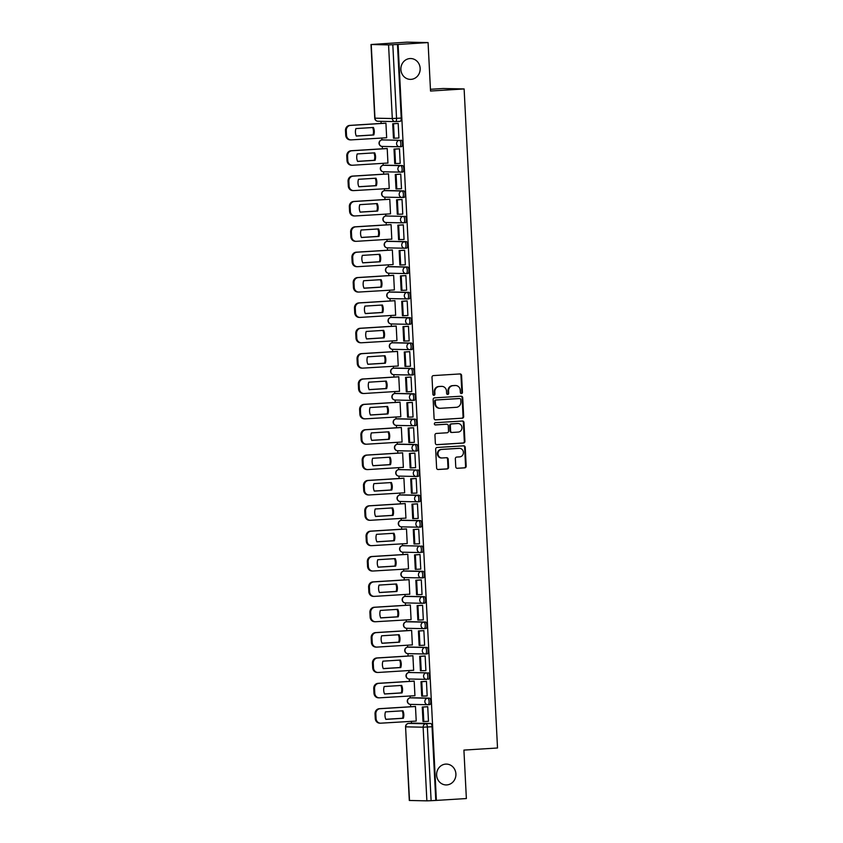 <?xml version="1.0" encoding="UTF-8"?>
<svg xmlns="http://www.w3.org/2000/svg" width="843" height="843" viewBox="0 0 843 843"><rect width="100%" height="100%" fill="white"/><g stroke="black" fill="none" stroke-linecap="round" stroke-linejoin="round"><path stroke-width="1.26" d="M461.469 393.576A1.117 1.033 91.2 0 0 462.449 392.395L461.585 375.441A1.602 1.486 91.2 0 0 460.025 373.934L433.407 375.599A1.602 1.486 91.2 0 0 432.006 377.285L432.87 394.239A1.117 1.033 91.2 0 0 433.966 395.293A1.117 1.033 91.2 0 0 434.935 394.113L434.83 391.921A5.111 4.742 91.2 0 1 439.298 386.515L441.521 386.379A5.111 4.742 91.2 0 1 446.516 391.194L446.621 393.386A1.117 1.033 91.2 0 0 447.717 394.44A1.117 1.033 91.2 0 0 448.697 393.26L448.581 391.057A5.111 4.742 91.2 0 1 453.06 385.662L455.273 385.525A5.111 4.742 91.2 0 1 460.267 390.33L460.373 392.522A1.117 1.033 91.2 0 0 461.469 393.576M461.079 393.523A1.117 1.033 91.2 0 0 461.838 392.385L460.973 375.43A1.602 1.486 91.2 0 0 459.793 373.955M433.576 395.241A1.117 1.033 91.2 0 0 434.324 394.102L434.219 391.911L434.83 391.921M447.327 394.387A1.117 1.033 91.2 0 0 448.086 393.238L447.97 391.047L448.581 391.057M445.736 764.106A10.422 9.652 91.2 0 0 436.611 774.717A10.422 9.652 91.2 0 0 446.052 784.938A10.422 9.652 91.2 0 0 446.79 784.917A10.422 9.652 91.2 0 0 455.915 774.317A10.422 9.652 91.2 0 0 446.474 764.095A10.422 9.652 91.2 0 0 445.736 764.106M409.993 58.546A10.422 9.652 91.2 0 0 400.868 69.158A10.422 9.652 91.2 0 0 410.309 79.379A10.422 9.652 91.2 0 0 411.047 79.358A10.422 9.652 91.2 0 0 420.172 68.757A10.422 9.652 91.2 0 0 410.731 58.536A10.422 9.652 91.2 0 0 409.993 58.546M428.118 704.716L429.698 704.611A3.256 1.222 -93.6 0 0 429.74 704.611A3.256 1.222 -93.6 0 0 430.762 701.344A3.256 1.222 -93.6 0 0 429.372 698.109L412.037 697.762A3.256 1.222 -93.6 0 0 411.995 697.762A3.256 1.222 -93.6 0 0 411.964 697.762M410.752 672.398A3.256 1.222 -93.6 0 0 410.72 672.398A3.256 1.222 -93.6 0 0 410.678 672.398L409.055 672.503A3.256 1.222 86.4 0 1 409.097 672.503L426.432 672.851A3.256 1.222 86.4 0 1 427.822 676.086A3.256 1.222 86.4 0 1 426.8 679.353A3.256 1.222 86.4 0 1 426.758 679.363A3.256 3.014 -88.8 0 1 423.586 676.297A3.256 3.014 -88.8 0 1 426.432 672.851L409.097 672.503A3.256 3.014 91.2 0 0 406.252 675.938A3.256 3.014 -88.8 0 0 409.424 679.005M425.546 653.989L427.138 653.894A3.256 1.222 -93.6 0 0 427.169 653.894A3.256 1.222 -93.6 0 0 428.191 650.617A3.256 1.222 -93.6 0 0 426.8 647.392L409.466 647.034A3.256 1.222 -93.6 0 0 409.435 647.034A3.256 1.222 -93.6 0 0 409.392 647.045M424.271 628.636L425.852 628.53A3.256 1.222 -93.6 0 0 425.884 628.53A3.256 1.222 -93.6 0 0 426.906 625.253A3.256 1.222 -93.6 0 0 425.515 622.029L408.181 621.67A3.256 1.222 -93.6 0 0 408.149 621.67A3.256 1.222 -93.6 0 0 408.107 621.681M422.986 603.272L424.566 603.177A3.256 1.222 -93.6 0 0 424.598 603.166A3.256 1.222 -93.6 0 0 425.62 599.9A3.256 1.222 -93.6 0 0 424.229 596.665L406.895 596.317A3.256 1.222 -93.6 0 0 406.863 596.317A3.256 1.222 -93.6 0 0 406.821 596.317M421.7 577.908L423.281 577.813A3.256 1.222 -93.6 0 0 423.312 577.813A3.256 1.222 -93.6 0 0 424.335 574.536A3.256 1.222 -93.6 0 0 422.954 571.312L405.609 570.953A3.256 1.222 -93.6 0 0 405.578 570.953A3.256 1.222 -93.6 0 0 405.536 570.953M404.334 545.59A3.256 1.222 -93.6 0 0 404.292 545.59A3.256 1.222 -93.6 0 0 404.25 545.6L402.638 545.695A3.256 1.222 86.4 0 1 402.669 545.695L420.004 546.053A3.256 1.222 86.4 0 1 421.395 549.278A3.256 1.222 86.4 0 1 420.372 552.555A3.256 1.222 86.4 0 1 420.341 552.555A3.256 3.014 -88.8 0 1 417.159 549.488A3.256 3.014 -88.8 0 1 420.004 546.053L402.669 545.695A3.256 3.014 91.2 0 0 399.824 549.13A3.256 3.014 -88.8 0 0 402.996 552.197M419.129 527.191L420.71 527.086A3.256 1.222 -93.6 0 0 420.752 527.086A3.256 1.222 -93.6 0 0 421.763 523.809A3.256 1.222 -93.6 0 0 420.383 520.584L403.049 520.226A3.256 1.222 -93.6 0 0 403.007 520.226A3.256 1.222 -93.6 0 0 402.965 520.236M417.843 501.827L419.424 501.733A3.256 1.222 -93.6 0 0 419.466 501.722A3.256 1.222 -93.6 0 0 420.478 498.455A3.256 1.222 -93.6 0 0 419.097 495.22L401.763 494.873A3.256 1.222 -93.6 0 0 401.721 494.873A3.256 1.222 -93.6 0 0 401.679 494.873M400.478 469.509A3.256 1.222 -93.6 0 0 400.436 469.509A3.256 1.222 -93.6 0 0 400.404 469.509L398.781 469.614A3.256 1.222 86.4 0 1 398.813 469.614L416.157 469.962A3.256 1.222 86.4 0 1 417.538 473.197A3.256 1.222 86.4 0 1 416.516 476.464A3.256 1.222 86.4 0 1 416.484 476.474A3.256 3.014 -88.8 0 1 413.302 473.408A3.256 3.014 -88.8 0 1 416.157 469.962L398.813 469.614A3.256 3.014 91.2 0 0 395.968 473.049A3.256 3.014 -88.8 0 0 399.15 476.116M415.272 451.1L416.853 451.005A3.256 1.222 -93.6 0 0 416.895 451.005A3.256 1.222 -93.6 0 0 417.917 447.728A3.256 1.222 -93.6 0 0 416.526 444.503L399.192 444.145A3.256 1.222 -93.6 0 0 399.15 444.145A3.256 1.222 -93.6 0 0 399.118 444.156M396.157 418.897A3.256 1.222 86.4 0 1 396.21 418.887A3.256 1.222 86.4 0 1 396.252 418.887L413.586 419.245A3.256 1.222 86.4 0 1 414.967 422.469A3.256 1.222 86.4 0 1 413.955 425.747L415.567 425.641A3.256 1.222 -93.6 0 0 415.61 425.641A3.256 1.222 -93.6 0 0 416.632 422.364A3.256 1.222 -93.6 0 0 415.241 419.14L397.907 418.781A3.256 1.222 -93.6 0 0 397.864 418.781A3.256 1.222 -93.6 0 0 397.833 418.792M412.701 400.383L414.282 400.288A3.256 1.222 -93.6 0 0 414.324 400.277A3.256 1.222 -93.6 0 0 415.346 397.011A3.256 1.222 -93.6 0 0 413.955 393.776L396.621 393.428A3.256 1.222 -93.6 0 0 396.579 393.428A3.256 1.222 -93.6 0 0 396.547 393.428M411.416 375.019L412.996 374.924A3.256 1.222 -93.6 0 0 413.038 374.924A3.256 1.222 -93.6 0 0 414.061 371.647A3.256 1.222 -93.6 0 0 412.67 368.423L395.335 368.064A3.256 1.222 -93.6 0 0 395.293 368.064A3.256 1.222 -93.6 0 0 395.262 368.064M410.13 349.655L411.711 349.56A3.256 1.222 -93.6 0 0 411.753 349.56A3.256 1.222 -93.6 0 0 412.775 346.283A3.256 1.222 -93.6 0 0 411.384 343.059L394.05 342.701A3.256 1.222 -93.6 0 0 394.018 342.701A3.256 1.222 -93.6 0 0 393.976 342.711M408.844 324.302L410.436 324.197A3.256 1.222 -93.6 0 0 410.467 324.197A3.256 1.222 -93.6 0 0 411.489 320.92A3.256 1.222 -93.6 0 0 410.098 317.695L392.764 317.337A3.256 1.222 -93.6 0 0 392.733 317.337A3.256 1.222 -93.6 0 0 392.69 317.347M407.569 298.938L409.15 298.844A3.256 1.222 -93.6 0 0 409.182 298.833A3.256 1.222 -93.6 0 0 410.204 295.566A3.256 1.222 -93.6 0 0 408.813 292.331L391.479 291.984A3.256 1.222 -93.6 0 0 391.447 291.984A3.256 1.222 -93.6 0 0 391.405 291.984M406.284 273.575L407.864 273.48A3.256 1.222 -93.6 0 0 407.896 273.48A3.256 1.222 -93.6 0 0 408.918 270.203A3.256 1.222 -93.6 0 0 407.527 266.978L390.193 266.62A3.256 1.222 -93.6 0 0 390.161 266.62A3.256 1.222 -93.6 0 0 390.119 266.62M404.998 248.211L406.579 248.116A3.256 1.222 -93.6 0 0 406.611 248.116A3.256 1.222 -93.6 0 0 407.633 244.839A3.256 1.222 -93.6 0 0 406.252 241.614L388.908 241.256A3.256 1.222 -93.6 0 0 388.876 241.256A3.256 1.222 -93.6 0 0 388.834 241.267M387.632 215.892A3.256 1.222 -93.6 0 0 387.59 215.892A3.256 1.222 -93.6 0 0 387.548 215.903L385.936 215.998A3.256 1.222 86.4 0 1 385.968 215.998L403.302 216.356A3.256 1.222 86.4 0 1 404.693 219.58A3.256 1.222 86.4 0 1 403.671 222.858A3.256 1.222 86.4 0 1 403.639 222.858A3.256 3.014 -88.8 0 1 400.457 219.791A3.256 3.014 -88.8 0 1 403.302 216.356L385.968 215.998A3.256 3.014 91.2 0 0 383.122 219.443A3.256 3.014 -88.8 0 0 386.305 222.499M402.427 197.494L404.008 197.399A3.256 1.222 -93.6 0 0 404.05 197.388A3.256 1.222 -93.6 0 0 405.061 194.122A3.256 1.222 -93.6 0 0 403.681 190.887L386.347 190.539A3.256 1.222 -93.6 0 0 386.305 190.539A3.256 1.222 -93.6 0 0 386.263 190.539M401.142 172.13L402.722 172.035A3.256 1.222 -93.6 0 0 402.764 172.035A3.256 1.222 -93.6 0 0 403.776 168.758A3.256 1.222 -93.6 0 0 402.396 165.534L385.061 165.175A3.256 1.222 -93.6 0 0 385.019 165.175A3.256 1.222 -93.6 0 0 384.977 165.175M383.776 139.812A3.256 1.222 -93.6 0 0 383.734 139.812A3.256 1.222 -93.6 0 0 383.702 139.822L382.079 139.917A3.256 1.222 86.4 0 1 382.121 139.917L399.456 140.275A3.256 1.222 86.4 0 1 400.836 143.5A3.256 1.222 86.4 0 1 399.814 146.777A3.256 1.222 86.4 0 1 399.782 146.777A3.256 3.014 -88.8 0 1 396.6 143.71A3.256 3.014 -88.8 0 1 399.456 140.275L382.121 139.917A3.256 3.014 91.2 0 0 379.266 143.352A3.256 3.014 -88.8 0 0 382.448 146.419M455.757 466.811A1.602 1.486 91.2 0 0 457.317 468.318L464.788 467.844A1.602 1.486 91.2 0 0 466.179 466.158L465.231 447.327A1.602 1.486 91.2 0 0 463.671 445.831L437.053 447.485A1.602 1.486 91.2 0 0 435.652 449.171L436.611 468.002A1.602 1.486 91.2 0 0 438.17 469.509L447.19 468.95A1.602 1.486 91.2 0 0 448.581 467.254L448.181 459.203A1.602 1.486 91.2 0 0 446.621 457.696L442.143 457.97A4.278 3.962 91.2 0 1 437.97 453.787A4.278 3.962 91.2 0 1 441.711 449.435L459.235 448.35A4.278 3.962 91.2 0 1 463.418 452.533A4.278 3.962 91.2 0 1 459.667 456.885L456.748 457.064A1.602 1.486 91.2 0 0 455.346 458.75L455.757 466.811M371.236 44.542L374.966 118.178L392.301 118.536L388.57 44.89L371.004 44.51L407.064 42.15L428.075 42.582L430.531 91.033L464.124 88.937L497.518 747.994L463.913 750.091L466.369 798.542L436.389 800.407L398.096 44.447L392.817 44.732L396.547 118.378A3.256 1.222 86.4 0 1 395.525 121.603A3.256 1.222 86.4 0 1 395.483 121.603A3.256 3.014 91.2 0 1 395.251 121.603A3.256 3.256 0 0 0 395.525 121.603L400.193 121.308A3.256 1.222 86.4 0 1 400.151 121.308L395.557 121.592M428.075 42.582L398.096 44.447M462.27 418.223A1.602 1.486 91.2 0 0 463.671 416.537L462.712 397.706A1.602 1.486 91.2 0 0 461.153 396.199L434.535 397.864A1.602 1.486 91.2 0 0 433.144 399.55L434.092 418.381A1.602 1.486 91.2 0 0 435.652 419.877L461.658 418.212A1.602 1.486 91.2 0 0 463.06 416.516L462.101 397.685A1.602 1.486 91.2 0 0 460.921 396.21M463.977 422.512L464.925 441.342A1.602 1.486 91.2 0 1 463.524 443.039L436.906 444.693A1.602 1.486 91.2 0 1 435.346 443.197L434.946 435.136A1.602 1.486 91.2 0 1 436.337 433.45L447.138 432.775A1.602 1.486 91.2 0 0 448.529 431.079L448.265 425.736A1.602 1.486 91.2 0 0 446.706 424.229L435.462 424.935A1.117 1.033 91.2 0 1 434.366 423.839A1.117 1.033 91.2 0 1 435.346 422.701L462.417 421.015A1.602 1.486 91.2 0 1 463.977 422.512L463.365 422.501L464.314 441.332L464.925 441.342M413.249 723.125A3.256 1.222 86.4 0 1 413.281 723.115A3.256 1.222 86.4 0 1 413.323 723.115L430.657 723.473L425.989 723.768A3.256 1.222 86.4 0 1 427.38 727.045L431.11 800.692L426.874 800.85L409.298 800.471L405.567 726.824L409.529 800.492M381.004 121.318L381.11 123.436M381.847 137.967L381.942 139.927M382.269 146.429L382.395 148.8M383.133 163.331L383.228 165.291M383.554 171.782L383.681 174.153M384.419 188.695L384.513 190.655M384.84 197.146L384.966 199.517M385.694 214.048L385.799 216.008M386.126 222.51L386.252 224.881M386.979 239.412L387.085 241.372M387.411 247.874L387.527 250.245M388.265 264.776L388.37 266.736M388.697 273.227L388.813 275.598M389.55 290.14L389.656 292.099M389.982 298.591L390.098 300.962M390.836 315.493L390.941 317.453M391.268 323.954L391.384 326.325M392.121 340.857L392.216 342.816M392.553 349.318L392.669 351.689M393.407 366.22L393.502 368.18M393.839 374.671L393.955 377.042M394.693 391.584L394.787 393.544M395.125 400.035L395.241 402.406M395.978 416.937L396.073 418.897M396.4 425.399L396.526 427.77M397.264 442.301L397.359 444.261M397.685 450.763L397.812 453.134M398.549 467.665L398.644 469.625M398.971 476.116L399.097 478.487M399.835 493.029L399.93 494.989M400.256 501.48L400.383 503.851M401.12 518.382L401.215 520.342M401.542 526.843L401.668 529.214M402.396 543.746L402.501 545.706M402.828 552.207L402.943 554.578M403.681 569.109L403.786 571.069M404.113 577.56L404.229 579.931M404.967 594.473L405.072 596.433M405.399 602.924L405.515 605.295M406.252 619.826L406.358 621.786M406.684 628.288L406.8 630.659M407.538 645.19L407.643 647.15M407.97 653.652L408.086 656.023M408.823 670.554L408.918 672.514M409.255 679.005L409.371 681.376M410.109 695.918L410.204 697.878M410.541 704.369L410.657 706.74M411.395 721.271L411.489 723.231M430.446 89.295L443.123 88.504L464.124 88.937M436.389 800.407L431.11 800.692M388.57 44.89L392.817 44.732M385.009 123.194L385.925 123.131L386.663 137.757L351.289 139.875A4.889 4.531 -88.8 0 1 346.515 135.28L346.283 130.57L345.482 130.549L345.725 135.27A4.889 4.531 -88.8 0 0 350.14 139.864L350.941 139.885M397.264 123.457L398.181 123.384L398.918 138.01L394.239 138.22L393.512 123.752L398.181 123.457M399.466 148.758L393.997 149.095L394.735 163.563L400.204 163.373L399.466 148.747L398.549 148.811M387.032 163.089L387.949 163.12L387.211 148.494L386.294 148.558M387.032 163.099L387.949 163.047M400.752 174.122L395.283 174.459L396.02 188.927L401.489 188.737L400.752 174.101L399.835 174.174M388.497 173.921L353.122 176.134A4.889 4.531 91.2 0 0 348.854 181.287L349.086 186.008A4.889 4.531 -88.8 0 0 353.86 190.602L389.234 188.484L388.497 173.848L387.58 173.911M402.037 199.475L396.568 199.823L397.306 214.291L402.775 214.101L402.027 199.464L401.12 199.538M389.782 199.285L354.408 201.488A4.889 4.531 91.2 0 0 350.13 206.651L350.372 211.361A4.889 4.531 -88.8 0 0 355.145 215.956L390.52 213.848L389.782 199.211L388.865 199.275M403.312 224.839L397.854 225.186L398.591 239.654L404.06 239.454L403.312 224.828L402.406 224.902M390.889 239.17L391.805 239.201L391.068 224.575L390.151 224.638M390.889 239.191L391.805 239.127M404.598 250.202L399.139 250.54L399.867 265.008L405.346 264.818L404.598 250.192L403.692 250.255M392.353 250.002L356.979 252.215A4.889 4.531 91.2 0 0 352.701 257.368L352.943 262.089A4.889 4.531 -88.8 0 0 357.706 266.683L393.091 264.565L392.353 249.939L391.437 250.002M405.883 275.566L400.425 275.903L401.152 290.371L406.632 290.182L405.883 275.545L404.967 275.619M393.639 275.366L358.264 277.579A4.889 4.531 91.2 0 0 353.986 282.732L354.229 287.452A4.889 4.531 -88.8 0 0 358.992 292.047L394.376 289.929L393.639 275.292L392.722 275.355M406.99 315.514L407.907 315.545L407.169 300.909L406.252 300.983M394.745 315.25L395.662 315.293L394.924 300.656L394.008 300.719M394.745 315.271L395.662 315.208M406.99 315.524L403.239 315.746L402.501 301.278L407.18 300.993M408.455 326.283L402.996 326.631L403.723 341.099L409.192 340.899L408.455 326.273L407.538 326.346M396.21 326.093L360.836 328.296A4.889 4.531 91.2 0 0 356.557 333.459L356.8 338.169A4.889 4.531 -88.8 0 0 361.563 342.764L396.948 340.646L396.199 326.02L395.293 326.083M409.74 351.647L404.282 351.984L405.009 366.452L410.478 366.262L409.74 351.636L408.823 351.7M397.496 351.447L362.111 353.66A4.889 4.531 91.2 0 0 357.843 358.812L358.085 363.533A4.889 4.531 -88.8 0 0 362.848 368.128L398.233 366.01L397.485 351.383L396.579 351.447M410.847 391.595L411.763 391.626L411.026 376.99L410.109 377.063M399.508 391.3L398.591 391.352L399.519 391.373L398.771 376.737L397.864 376.8M410.847 391.605L411.763 391.552M412.311 402.364L406.842 402.712L407.58 417.18L413.049 416.99L412.311 402.353L411.395 402.427M400.067 402.174L364.682 404.377A4.889 4.531 91.2 0 0 360.414 409.54L360.646 414.25A4.889 4.531 -88.8 0 0 365.419 418.845L400.804 416.737L400.056 402.1L399.139 402.164M413.597 427.728L408.128 428.075L408.866 442.543L414.334 442.343L413.597 427.717L412.68 427.791M401.163 442.059L402.09 442.09L401.342 427.464L400.425 427.527M401.163 442.08L366.705 444.208A4.889 4.531 -88.8 0 1 361.932 439.614L361.7 434.904L360.899 434.883L361.141 439.593A4.889 4.531 -88.8 0 0 365.556 444.198L366.357 444.219M415.62 467.633L414.703 467.686L415.62 467.707L414.882 453.081L413.966 453.144M403.365 467.38L402.448 467.433L403.365 467.454L402.627 452.828L401.711 452.891M416.168 478.455L410.699 478.792L411.437 493.26L416.906 493.071L416.168 478.434L415.251 478.508M403.913 478.255L368.539 480.468A4.889 4.531 91.2 0 0 364.271 485.621L364.503 490.341A4.889 4.531 -88.8 0 0 369.276 494.936L404.651 492.818L403.913 478.181L402.996 478.244M417.454 503.808L411.985 504.156L412.722 518.624L418.191 518.434L417.454 503.798L416.537 503.872M405.019 518.139L405.936 518.182L405.198 503.545L404.282 503.608M405.019 518.16L370.562 520.289A4.889 4.531 -88.8 0 1 365.788 515.695L365.556 510.984L364.756 510.963L364.998 515.684A4.889 4.531 -88.8 0 0 369.413 520.279L370.214 520.3M418.739 529.172L413.27 529.52L414.008 543.988L419.477 543.788L418.729 529.162L417.822 529.235M406.484 528.982L371.11 531.185A4.889 4.531 91.2 0 0 366.831 536.348L367.074 541.058A4.889 4.531 -88.8 0 0 371.837 545.653L407.222 543.535L406.484 528.909L405.567 528.972M419.835 569.13L420.762 569.151L420.014 554.525L419.108 554.589M407.77 554.336L372.395 556.549A4.889 4.531 91.2 0 0 368.117 561.701L368.359 566.422A4.889 4.531 -88.8 0 0 373.122 571.017L408.507 568.899L407.77 554.273L406.853 554.336M419.846 569.13L416.084 569.362L415.357 554.894L420.025 554.599M421.3 579.9L415.841 580.237L416.568 594.705L422.048 594.515L421.3 579.879L420.394 579.952M408.876 594.231L409.793 594.262L409.055 579.626L408.138 579.689M408.876 594.241L409.793 594.189M422.585 605.253L417.127 605.601L417.854 620.069L423.334 619.879L422.585 605.242L421.669 605.316M410.341 605.063L374.966 607.266A4.889 4.531 91.2 0 0 370.688 612.429L370.931 617.139A4.889 4.531 -88.8 0 0 375.693 621.734L411.078 619.626L410.341 604.989L409.424 605.053M423.871 630.617L418.413 630.964L419.14 645.432L424.609 645.232L423.871 630.606L422.954 630.68M412.364 644.906L411.447 644.969L412.364 644.979L411.626 630.353L410.71 630.416M425.157 655.98L419.698 656.318L420.425 670.786L425.894 670.596L425.157 655.959L424.24 656.033M412.733 670.311L413.65 670.343L412.901 655.717L411.995 655.78M412.733 670.322L413.639 670.269M426.442 681.344L420.984 681.681L421.711 696.149L427.18 695.96L426.442 681.323L425.525 681.397M414.198 681.144L378.813 683.357A4.889 4.531 91.2 0 0 374.545 688.51L374.787 693.231A4.889 4.531 -88.8 0 0 379.55 697.825L414.935 695.707L414.187 681.07L413.281 681.133M427.728 706.697L422.259 707.045L422.996 721.513L428.465 721.323L427.728 706.687L426.811 706.761M415.483 706.508L380.098 708.71A4.889 4.531 91.2 0 0 375.83 713.873L376.073 718.584A4.889 4.531 -88.8 0 0 380.836 723.178L416.221 721.071L415.473 706.434L414.556 706.497M428.455 679.258L428.413 679.258A3.256 1.222 -93.6 0 0 428.455 679.258A3.256 1.222 -93.6 0 0 429.477 675.981A3.256 1.222 -93.6 0 0 428.086 672.756M422.027 552.45L421.995 552.45A3.256 1.222 -93.6 0 0 422.027 552.45A3.256 1.222 -93.6 0 0 423.049 549.172A3.256 1.222 -93.6 0 0 421.669 545.948M416.558 476.464L418.139 476.369A3.256 1.222 -93.6 0 0 418.181 476.369A3.256 1.222 -93.6 0 0 419.192 473.092A3.256 1.222 -93.6 0 0 417.812 469.867M405.325 222.752L405.293 222.752A3.256 1.222 -93.6 0 0 405.325 222.752A3.256 1.222 -93.6 0 0 406.347 219.475A3.256 1.222 -93.6 0 0 404.967 216.251M399.856 146.766L401.437 146.671A3.256 1.222 -93.6 0 0 401.479 146.671A3.256 1.222 -93.6 0 0 402.49 143.394A3.256 1.222 -93.6 0 0 401.11 140.17M435.778 800.397L432.048 726.75A3.256 1.222 -93.6 0 0 430.657 723.473M397.485 44.437L401.215 118.083A3.256 1.222 86.4 0 1 400.193 121.308M455.641 385.514L455.03 385.504A5.111 4.742 91.2 0 0 454.662 385.504L455.273 385.525M447.97 391.047A5.111 4.742 91.2 0 1 452.449 385.651L454.662 385.504M441.89 386.368L441.268 386.357A5.111 4.742 91.2 0 0 440.91 386.368L441.521 386.379M434.219 391.911A5.111 4.742 91.2 0 1 438.687 386.505L440.91 386.368M435.283 419.856L461.658 418.212M460.731 399.593A1.117 1.033 91.2 0 0 459.646 398.539L436.274 399.993A1.117 1.033 91.2 0 0 435.294 401.173L435.42 403.491A5.111 4.742 91.2 0 0 440.404 408.297L456.379 407.306A5.111 4.742 91.2 0 0 460.847 401.9L460.731 399.593M459.193 398.528A1.117 1.033 91.2 0 0 459.035 398.518L459.646 398.539M440.046 408.307L439.435 408.297A5.111 4.742 91.2 0 1 434.798 403.47L434.682 401.163A1.117 1.033 91.2 0 1 435.662 399.982L459.035 398.518M436.537 444.672L462.912 443.018A1.602 1.486 91.2 0 0 464.314 441.332M446.316 424.229A1.602 1.486 91.2 0 0 446.095 424.219L435.157 424.904M458.339 432.069A4.278 3.962 91.2 0 0 458.213 423.534A4.278 3.962 91.2 0 0 457.907 423.534L451.732 423.924A1.602 1.486 91.2 0 0 450.331 425.61L450.605 430.952A1.602 1.486 91.2 0 0 452.164 432.459L458.339 432.069M458.213 423.534L457.601 423.513A4.278 3.962 91.2 0 0 457.296 423.523L457.907 423.534M451.932 432.448L451.553 432.448A1.602 1.486 91.2 0 1 449.993 430.942L449.719 425.599A1.602 1.486 91.2 0 1 451.121 423.913L457.296 423.523M463.365 422.501A1.602 1.486 91.2 0 0 462.175 421.026M459.54 448.339L458.929 448.328A4.278 3.962 91.2 0 0 458.624 448.328L459.235 448.35M441.837 457.981L441.226 457.97A4.278 3.962 91.2 0 1 441.1 449.424L458.624 448.328M437.791 469.477L446.579 468.929A1.602 1.486 91.2 0 0 447.97 467.243L447.57 459.182A1.602 1.486 91.2 0 0 446.379 457.707M456.948 468.286L464.177 467.833A1.602 1.486 91.2 0 0 465.568 466.147L464.619 447.317A1.602 1.486 91.2 0 0 463.429 445.842M385.925 123.131L349.761 125.396A4.889 4.531 91.2 0 0 345.482 130.549M356.273 135.997L372.996 134.954A10.095 9.357 91.2 0 0 372.648 127.535M394.239 138.22L393.449 138.21L392.712 123.742L393.512 123.752M398.181 123.394L392.712 123.742M346.283 130.57A4.889 4.531 91.2 0 1 350.551 125.407L385.925 123.204M356.294 136.06L373.797 134.964A10.095 9.357 91.2 0 0 373.417 127.483L355.915 128.579A10.095 9.357 -88.8 0 0 356.294 136.06M373.797 134.964L372.996 134.954M387.949 163.026L352.574 165.239A4.889 4.531 -88.8 0 1 352.226 165.249L351.426 165.228A4.889 4.531 -88.8 0 1 347.01 160.623L346.768 155.913A4.889 4.531 91.2 0 1 351.046 150.749L387.211 148.494M357.548 161.35L374.281 160.307A10.095 9.357 91.2 0 0 373.934 152.899M395.525 163.584L394.798 149.116L399.466 148.821M393.997 149.095L394.798 149.116M352.226 165.249A4.889 4.531 -88.8 0 1 347.801 160.644L347.569 155.923A4.889 4.531 91.2 0 1 351.837 150.771L387.211 148.558M357.58 161.413L375.082 160.328A10.095 9.357 91.2 0 0 374.703 152.846L357.2 153.942A10.095 9.357 -88.8 0 0 357.58 161.413M375.082 160.328L374.281 160.307M353.512 190.602L352.711 190.592A4.889 4.531 -88.8 0 1 348.296 185.987L348.054 181.277A4.889 4.531 91.2 0 1 352.321 176.113L388.497 173.858M358.833 186.714L375.567 185.671A10.095 9.357 91.2 0 0 375.219 178.263M396.811 188.948L396.084 174.48L400.752 174.185M395.283 174.459L396.084 174.48M358.865 186.777L376.368 185.692A10.095 9.357 91.2 0 0 375.989 178.21L358.486 179.306A10.095 9.357 -88.8 0 0 358.865 186.777M376.368 185.692L375.567 185.671M354.798 215.966L353.997 215.956A4.889 4.531 -88.8 0 1 349.582 211.351L349.339 206.63A4.889 4.531 91.2 0 1 353.607 201.477L389.782 199.222M360.119 212.078L376.853 211.035A10.095 9.357 91.2 0 0 376.505 203.616M398.096 214.301L397.369 199.833L402.037 199.549M396.568 199.823L397.369 199.833M360.151 212.141L377.653 211.045A10.095 9.357 91.2 0 0 377.274 203.574L359.771 204.659A10.095 9.357 -88.8 0 0 360.151 212.141M377.653 211.045L376.853 211.035M391.805 239.117L356.42 241.319A4.889 4.531 -88.8 0 1 356.073 241.33L355.282 241.309A4.889 4.531 -88.8 0 1 350.857 236.704L350.625 231.994A4.889 4.531 91.2 0 1 354.892 226.83L391.068 224.575M361.405 237.441L378.138 236.398A10.095 9.357 91.2 0 0 377.79 228.98M399.382 239.665L398.655 225.197L403.323 224.902M397.854 225.186L398.655 225.197M356.073 241.33A4.889 4.531 -88.8 0 1 351.657 236.725L351.415 232.015A4.889 4.531 91.2 0 1 355.693 226.851L391.068 224.649M361.436 237.505L378.939 236.409A10.095 9.357 91.2 0 0 378.56 228.927L361.057 230.023A10.095 9.357 -88.8 0 0 361.436 237.505M378.939 236.409L378.138 236.398M357.358 266.694L356.568 266.673A4.889 4.531 -88.8 0 1 352.142 262.068L351.91 257.357A4.889 4.531 91.2 0 1 356.178 252.194L392.353 249.939M362.69 262.795L379.424 261.752A10.095 9.357 91.2 0 0 379.076 254.344M400.667 265.029L399.93 250.561L404.608 250.266M399.139 250.54L399.93 250.561M362.722 262.858L380.214 261.773A10.095 9.357 91.2 0 0 379.845 254.291L362.342 255.387A10.095 9.357 -88.8 0 0 362.722 262.858M380.214 261.773L379.424 261.752M358.644 292.047L357.853 292.036A4.889 4.531 -88.8 0 1 353.428 287.431L353.196 282.721A4.889 4.531 91.2 0 1 357.464 277.558L393.639 275.303M363.976 288.158L380.709 287.115A10.095 9.357 91.2 0 0 380.351 279.697M401.953 290.392L401.215 275.924L405.894 275.629M400.425 275.903L401.215 275.924M364.007 288.222L381.5 287.136A10.095 9.357 91.2 0 0 381.12 279.655L363.628 280.751A10.095 9.357 -88.8 0 0 364.007 288.222M381.5 287.136L380.709 287.115M395.652 315.198L360.277 317.4A4.889 4.531 -88.8 0 1 359.929 317.411L359.139 317.4A4.889 4.531 -88.8 0 1 354.713 312.795L354.481 308.074A4.889 4.531 91.2 0 1 358.749 302.922L394.924 300.666M365.261 313.522L381.995 312.479A10.095 9.357 91.2 0 0 381.637 305.061M403.239 315.746L402.438 315.735L401.711 301.267L402.501 301.278M407.169 300.919L401.711 301.267M359.929 317.411A4.889 4.531 -88.8 0 1 355.514 312.806L355.272 308.095A4.889 4.531 91.2 0 1 359.55 302.932L394.924 300.73M365.293 313.585L382.785 312.49A10.095 9.357 91.2 0 0 382.406 305.018L364.914 306.104A10.095 9.357 -88.8 0 0 365.293 313.585M382.785 312.49L381.995 312.479M361.215 342.774L360.425 342.753A4.889 4.531 -88.8 0 1 355.999 338.148L355.767 333.438A4.889 4.531 91.2 0 1 360.035 328.275L396.21 326.02M366.547 338.886L383.28 337.843A10.095 9.357 91.2 0 0 382.922 330.424M404.524 341.109L403.786 326.641L408.455 326.346M402.996 326.631L403.786 326.641M366.568 338.949L384.071 337.853A10.095 9.357 91.2 0 0 383.691 330.372L366.199 331.468A10.095 9.357 -88.8 0 0 366.568 338.949M384.071 337.853L383.28 337.843M362.501 368.138L361.7 368.117A4.889 4.531 -88.8 0 1 357.284 363.512L357.042 358.802A4.889 4.531 91.2 0 1 361.32 353.639L397.485 351.383M367.833 364.239L384.566 363.196A10.095 9.357 91.2 0 0 384.208 355.788M405.81 366.473L405.072 352.005L409.74 351.71M404.282 351.984L405.072 352.005M367.854 364.302L385.356 363.217A10.095 9.357 91.2 0 0 384.977 355.735L367.474 356.831A10.095 9.357 -88.8 0 0 367.854 364.302M385.356 363.217L384.566 363.196M399.508 391.278L364.134 393.491A4.889 4.531 -88.8 0 1 363.786 393.491L362.985 393.481A4.889 4.531 -88.8 0 1 358.57 388.876L358.328 384.166A4.889 4.531 91.2 0 1 362.606 379.002L398.771 376.747M369.118 389.603L385.841 388.56A10.095 9.357 91.2 0 0 385.493 381.141M411.026 377.011L405.567 377.348L406.294 391.816L407.095 391.837L406.358 377.369L411.026 377.074M407.095 391.837L411.763 391.542M405.567 377.348L406.358 377.369M363.786 393.491A4.889 4.531 -88.8 0 1 359.371 388.897L359.129 384.176A4.889 4.531 91.2 0 1 363.396 379.023L398.781 376.81M369.139 389.666L386.642 388.581A10.095 9.357 91.2 0 0 386.263 381.099L368.76 382.195A10.095 9.357 -88.8 0 0 369.139 389.666M386.642 388.581L385.841 388.56M365.072 418.855L364.271 418.845A4.889 4.531 -88.8 0 1 359.856 414.24L359.613 409.519A4.889 4.531 91.2 0 1 363.891 404.366L400.056 402.111M370.404 414.967L387.127 413.924A10.095 9.357 91.2 0 0 386.779 406.505M408.381 417.19L407.643 402.722L412.311 402.438M406.842 402.712L407.643 402.722M370.425 415.03L387.928 413.934A10.095 9.357 91.2 0 0 387.548 406.463L370.045 407.548A10.095 9.357 -88.8 0 0 370.425 415.03M387.928 413.934L387.127 413.924M401.342 427.464L365.177 429.719A4.889 4.531 91.2 0 0 360.899 434.883M371.689 440.331L388.412 439.287A10.095 9.357 91.2 0 0 388.065 431.869M409.656 442.554L408.929 428.086L413.597 427.791M408.128 428.075L408.929 428.086M361.7 434.904A4.889 4.531 91.2 0 1 365.967 429.74L401.352 427.538M371.71 440.394L389.213 439.298A10.095 9.357 91.2 0 0 388.834 431.816L371.331 432.912A10.095 9.357 -88.8 0 0 371.71 440.394M389.213 439.298L388.412 439.287M403.365 467.359L367.991 469.572A4.889 4.531 -88.8 0 1 367.643 469.583L366.842 469.562A4.889 4.531 -88.8 0 1 362.427 464.957L362.184 460.246A4.889 4.531 91.2 0 1 366.463 455.083L402.627 452.828M372.964 465.684L389.698 464.641A10.095 9.357 91.2 0 0 389.35 457.233M414.882 453.091L409.413 453.429L410.151 467.897L410.941 467.918L410.214 453.45L414.882 453.155M410.941 467.918L415.62 467.623M409.413 453.429L410.214 453.45M367.643 469.583A4.889 4.531 -88.8 0 1 363.217 464.978L362.985 460.257A4.889 4.531 91.2 0 1 367.253 455.104L402.627 452.891M372.996 465.747L390.499 464.662A10.095 9.357 91.2 0 0 390.119 457.18L372.617 458.276A10.095 9.357 -88.8 0 0 372.996 465.747M390.499 464.662L389.698 464.641M368.928 494.936L368.128 494.925A4.889 4.531 -88.8 0 1 363.712 490.32L363.47 485.61A4.889 4.531 91.2 0 1 367.748 480.447L403.913 478.192M374.25 491.047L390.983 490.004A10.095 9.357 91.2 0 0 390.636 482.586M412.227 493.281L411.5 478.813L416.168 478.518M410.699 478.792L411.5 478.813M374.281 491.111L391.784 490.025A10.095 9.357 91.2 0 0 391.405 482.544L373.902 483.64A10.095 9.357 -88.8 0 0 374.281 491.111M391.784 490.025L390.983 490.004M405.198 503.556L369.023 505.811A4.889 4.531 91.2 0 0 364.756 510.963M375.535 516.411L392.269 515.368A10.095 9.357 91.2 0 0 391.921 507.95M413.513 518.635L412.785 504.167L417.454 503.882M411.985 504.156L412.785 504.167M365.556 510.984A4.889 4.531 91.2 0 1 369.824 505.821L405.198 503.619M375.567 516.474L393.07 515.379A10.095 9.357 91.2 0 0 392.69 507.907L375.188 508.993A10.095 9.357 -88.8 0 0 375.567 516.474M393.07 515.379L392.269 515.368M371.5 545.663L370.699 545.642A4.889 4.531 -88.8 0 1 366.284 541.037L366.041 536.327A4.889 4.531 91.2 0 1 370.309 531.164L406.484 528.909M376.821 541.775L393.555 540.732A10.095 9.357 91.2 0 0 393.207 533.313M414.798 543.998L414.071 529.53L418.739 529.235M413.27 529.52L414.071 529.53M376.853 541.838L394.355 540.742A10.095 9.357 91.2 0 0 393.976 533.261L376.473 534.357A10.095 9.357 -88.8 0 0 376.853 541.838M394.355 540.742L393.555 540.732M372.775 571.027L371.984 571.006A4.889 4.531 -88.8 0 1 367.559 566.401L367.327 561.691A4.889 4.531 91.2 0 1 371.594 556.528L407.77 554.273M378.107 567.128L394.84 566.085A10.095 9.357 91.2 0 0 394.492 558.677M416.084 569.362L415.293 569.341L414.556 554.873L415.357 554.894M420.014 554.536L414.556 554.873M378.138 567.191L395.641 566.106A10.095 9.357 91.2 0 0 395.262 558.624L377.759 559.72A10.095 9.357 -88.8 0 0 378.138 567.191M395.641 566.106L394.84 566.085M409.793 594.167L374.408 596.38A4.889 4.531 -88.8 0 1 374.06 596.38L373.27 596.37A4.889 4.531 -88.8 0 1 368.844 591.765L368.612 587.055A4.889 4.531 91.2 0 1 372.88 581.891L409.055 579.636M379.392 592.492L396.126 591.449A10.095 9.357 91.2 0 0 395.778 584.03M417.369 594.726L416.632 580.258L421.31 579.963M415.841 580.237L416.632 580.258M374.06 596.38A4.889 4.531 -88.8 0 1 369.645 591.786L369.403 587.065A4.889 4.531 91.2 0 1 373.681 581.912L409.055 579.699M379.424 592.555L396.916 591.47A10.095 9.357 91.2 0 0 396.537 583.988L379.044 585.084A10.095 9.357 -88.8 0 0 379.424 592.555M396.916 591.47L396.126 591.449M375.346 621.744L374.555 621.723A4.889 4.531 -88.8 0 1 370.13 617.129L369.898 612.408A4.889 4.531 91.2 0 1 374.166 607.255L410.341 605M380.678 617.856L397.411 616.813A10.095 9.357 91.2 0 0 397.053 609.394M418.655 620.079L417.917 605.611L422.596 605.327M417.127 605.601L417.917 605.611M380.709 617.919L398.202 616.823A10.095 9.357 91.2 0 0 397.822 609.352L380.33 610.437A10.095 9.357 -88.8 0 0 380.709 617.919M398.202 616.823L397.411 616.813M412.353 644.895L376.979 647.097A4.889 4.531 -88.8 0 1 376.631 647.108L375.841 647.087A4.889 4.531 -88.8 0 1 371.415 642.482L371.183 637.772A4.889 4.531 91.2 0 1 375.451 632.608L411.626 630.353M381.963 643.22L398.697 642.176A10.095 9.357 91.2 0 0 398.339 634.758M419.94 645.443L419.203 630.975L423.881 630.68M418.413 630.964L419.203 630.975M376.631 647.108A4.889 4.531 -88.8 0 1 372.216 642.503L371.974 637.793A4.889 4.531 91.2 0 1 376.252 632.629L411.626 630.427M381.995 643.283L399.487 642.187A10.095 9.357 91.2 0 0 399.108 634.705L381.616 635.801A10.095 9.357 -88.8 0 0 381.995 643.283M399.487 642.187L398.697 642.176M413.639 670.248L378.265 672.461A4.889 4.531 -88.8 0 1 377.917 672.472L377.127 672.451A4.889 4.531 -88.8 0 1 372.701 667.846L372.458 663.135A4.889 4.531 91.2 0 1 376.737 657.972L412.901 655.717M383.249 668.573L399.982 667.53A10.095 9.357 91.2 0 0 399.624 660.122M421.226 670.807L420.488 656.339L425.157 656.044M419.698 656.318L420.488 656.339M377.917 672.472A4.889 4.531 -88.8 0 1 373.502 667.867L373.259 663.146A4.889 4.531 91.2 0 1 377.538 657.993L412.912 655.78M383.27 668.636L400.773 667.551A10.095 9.357 91.2 0 0 400.393 660.069L382.901 661.165A10.095 9.357 -88.8 0 0 383.27 668.636M400.773 667.551L399.982 667.53M379.202 697.825L378.402 697.814A4.889 4.531 -88.8 0 1 373.986 693.209L373.744 688.499A4.889 4.531 91.2 0 1 378.022 683.336L414.187 681.081M384.534 693.937L401.268 692.893A10.095 9.357 91.2 0 0 400.91 685.475M422.512 696.17L421.774 681.702L426.442 681.407M420.984 681.681L421.774 681.702M384.556 694L402.058 692.914A10.095 9.357 91.2 0 0 401.679 685.433L384.176 686.529A10.095 9.357 -88.8 0 0 384.556 694M402.058 692.914L401.268 692.893M380.488 723.189L379.687 723.168A4.889 4.531 -88.8 0 1 375.272 718.573L375.03 713.852A4.889 4.531 91.2 0 1 379.308 708.7L415.473 706.445M385.82 719.3L402.543 718.257A10.095 9.357 91.2 0 0 402.195 710.839M423.797 721.524L423.06 707.056L427.728 706.771M422.259 707.045L423.06 707.056M385.841 719.364L403.344 718.268A10.095 9.357 91.2 0 0 402.965 710.797L385.462 711.882A10.095 9.357 -88.8 0 0 385.841 719.364M403.344 718.268L402.543 718.257M461.838 392.385L462.449 392.395M434.324 394.102L434.935 394.113M448.086 393.238L448.697 393.26M410.288 697.867A3.256 1.222 86.4 0 1 410.341 697.856A3.256 1.222 86.4 0 1 410.383 697.856L427.717 698.215A3.256 1.222 86.4 0 1 429.098 701.439A3.256 1.222 86.4 0 1 428.086 704.716A3.256 1.222 86.4 0 1 428.044 704.716A3.256 3.014 -88.8 0 1 424.872 701.661A3.256 3.014 -88.8 0 1 427.717 698.215L429.372 698.109M429.74 704.611L428.086 704.716A3.256 3.256 0 0 1 427.812 704.727L410.478 704.369A3.256 3.256 0 0 1 407.285 701.176A3.256 3.256 0 0 1 410.341 697.856L410.383 697.856A3.256 3.014 91.2 0 0 407.527 701.302A3.256 3.014 -88.8 0 0 410.71 704.358M409.003 672.503A3.256 1.222 86.4 0 1 409.055 672.503A3.256 3.256 0 0 0 405.999 675.823A3.256 3.256 0 0 0 409.192 679.005L426.526 679.363A3.256 3.256 0 0 0 426.8 679.353M409.435 647.034L407.77 647.139A3.256 1.222 86.4 0 1 407.812 647.139L425.146 647.498A3.256 1.222 86.4 0 1 426.537 650.722A3.256 1.222 86.4 0 1 425.515 653.999A3.256 1.222 86.4 0 1 425.473 653.999A3.256 3.014 -88.8 0 1 422.301 650.933A3.256 3.014 -88.8 0 1 425.146 647.498L426.8 647.392M409.466 647.034L407.812 647.139A3.256 3.014 91.2 0 0 404.967 650.575A3.256 3.014 -88.8 0 0 408.138 653.641M406.431 621.786A3.256 1.222 86.4 0 1 406.484 621.776A3.256 1.222 86.4 0 1 406.526 621.776L423.86 622.134A3.256 1.222 86.4 0 1 425.251 625.358A3.256 1.222 86.4 0 1 424.229 628.636A3.256 1.222 86.4 0 1 424.187 628.636A3.256 3.014 -88.8 0 1 421.015 625.569A3.256 3.014 -88.8 0 1 423.86 622.134L425.515 622.029M425.884 628.53L424.229 628.636A3.256 3.256 0 0 1 423.955 628.646L406.621 628.288A3.256 3.256 0 0 1 403.439 625.095A3.256 3.256 0 0 1 406.484 621.776L406.526 621.776A3.256 3.014 91.2 0 0 403.681 625.221A3.256 3.014 -88.8 0 0 406.853 628.277M406.895 596.317L405.241 596.412A3.256 1.222 86.4 0 1 405.241 596.412L422.575 596.77A3.256 1.222 86.4 0 1 423.966 599.995A3.256 1.222 86.4 0 1 422.944 603.272A3.256 1.222 86.4 0 1 422.901 603.272A3.256 3.014 -88.8 0 1 419.73 600.216A3.256 3.014 -88.8 0 1 422.575 596.77L424.229 596.665M403.871 571.059A3.256 1.222 86.4 0 1 403.923 571.059A3.256 1.222 86.4 0 1 403.955 571.059L421.289 571.406A3.256 1.222 86.4 0 1 422.68 574.641A3.256 1.222 86.4 0 1 421.658 577.908A3.256 1.222 86.4 0 1 421.616 577.919A3.256 3.014 -88.8 0 1 418.444 574.852A3.256 3.014 -88.8 0 1 421.289 571.406L422.954 571.312M423.312 577.813L421.658 577.908A3.256 3.256 0 0 1 421.395 577.919L404.05 577.56A3.256 3.256 0 0 1 400.868 574.378A3.256 3.256 0 0 1 403.923 571.059L403.955 571.059A3.256 3.014 91.2 0 0 401.11 574.494A3.256 3.014 -88.8 0 0 404.282 577.56M401.3 520.342A3.256 1.222 86.4 0 1 401.352 520.331A3.256 1.222 86.4 0 1 401.384 520.331L418.718 520.689A3.256 1.222 86.4 0 1 420.109 523.914A3.256 1.222 86.4 0 1 419.087 527.191A3.256 1.222 86.4 0 1 419.055 527.191A3.256 3.014 -88.8 0 1 415.873 524.125A3.256 3.014 -88.8 0 1 418.718 520.689L420.383 520.584M403.049 520.226L401.384 520.331A3.256 3.014 91.2 0 0 398.539 523.777A3.256 3.014 -88.8 0 0 401.721 526.833M400.436 501.469A3.256 3.014 -88.8 0 1 397.253 498.413A3.256 3.014 91.2 0 1 400.098 494.967L400.067 494.967A3.256 1.222 86.4 0 1 400.098 494.967L417.433 495.326A3.256 1.222 86.4 0 1 418.823 498.55A3.256 1.222 86.4 0 1 417.801 501.827A3.256 1.222 86.4 0 1 417.77 501.827A3.256 3.014 -88.8 0 1 414.587 498.771A3.256 3.014 -88.8 0 1 417.433 495.326L419.097 495.22M398.728 469.614A3.256 1.222 86.4 0 1 398.781 469.614A3.256 3.256 0 0 0 395.725 472.934A3.256 3.256 0 0 0 398.918 476.116L416.252 476.474A3.256 3.256 0 0 0 416.516 476.464L418.181 476.369M397.443 444.261A3.256 1.222 86.4 0 1 397.496 444.25A3.256 1.222 86.4 0 1 397.538 444.25L414.872 444.609A3.256 1.222 86.4 0 1 416.252 447.833A3.256 1.222 86.4 0 1 415.23 451.11A3.256 1.222 86.4 0 1 415.199 451.11A3.256 3.014 -88.8 0 1 412.016 448.044A3.256 3.014 -88.8 0 1 414.872 444.609L416.526 444.503M399.192 444.145L397.538 444.25A3.256 3.014 91.2 0 0 394.682 447.686A3.256 3.014 -88.8 0 0 397.864 450.752M397.907 418.781L396.252 418.887A3.256 3.014 91.2 0 0 393.396 422.332A3.256 3.014 -88.8 0 0 396.579 425.388M394.872 393.533A3.256 1.222 86.4 0 1 394.924 393.523A3.256 1.222 86.4 0 1 394.967 393.523L412.301 393.881A3.256 1.222 86.4 0 1 413.681 397.106A3.256 1.222 86.4 0 1 412.67 400.383A3.256 1.222 86.4 0 1 412.627 400.383A3.256 3.014 -88.8 0 1 409.445 397.327A3.256 3.014 -88.8 0 1 412.301 393.881L413.955 393.776M396.621 393.428L394.967 393.523A3.256 3.014 91.2 0 0 392.111 396.969A3.256 3.014 -88.8 0 0 395.293 400.035M393.586 368.17A3.256 1.222 86.4 0 1 393.639 368.17A3.256 1.222 86.4 0 1 393.681 368.17L411.015 368.517A3.256 1.222 86.4 0 1 412.396 371.752A3.256 1.222 86.4 0 1 411.384 375.03A3.256 1.222 86.4 0 1 411.342 375.03A3.256 3.014 -88.8 0 1 408.17 371.963A3.256 3.014 -88.8 0 1 411.015 368.517L412.67 368.423M413.038 374.924L411.384 375.03A3.256 3.256 0 0 1 411.11 375.03L393.776 374.671A3.256 3.256 0 0 1 390.583 371.489A3.256 3.256 0 0 1 393.639 368.17L393.681 368.17A3.256 3.014 91.2 0 0 390.825 371.605A3.256 3.014 -88.8 0 0 394.008 374.671M394.018 342.701L392.353 342.806A3.256 1.222 86.4 0 1 392.395 342.806L409.73 343.164A3.256 1.222 86.4 0 1 411.121 346.389A3.256 1.222 86.4 0 1 410.098 349.666A3.256 1.222 86.4 0 1 410.056 349.666A3.256 3.014 -88.8 0 1 406.884 346.599A3.256 3.014 -88.8 0 1 409.73 343.164L411.384 343.059M394.05 342.701L392.395 342.806A3.256 3.014 91.2 0 0 389.55 346.241A3.256 3.014 -88.8 0 0 392.722 349.308M391.015 317.453A3.256 1.222 86.4 0 1 391.068 317.442A3.256 1.222 86.4 0 1 391.11 317.442L408.444 317.8A3.256 1.222 86.4 0 1 409.835 321.025A3.256 1.222 86.4 0 1 408.813 324.302A3.256 1.222 86.4 0 1 408.771 324.302A3.256 3.014 -88.8 0 1 405.599 321.236A3.256 3.014 -88.8 0 1 408.444 317.8L410.098 317.695M392.764 317.337L391.11 317.442A3.256 3.014 91.2 0 0 388.265 320.888A3.256 3.014 -88.8 0 0 391.437 323.944M389.729 292.089A3.256 1.222 86.4 0 1 389.782 292.078A3.256 1.222 86.4 0 1 389.824 292.078L407.158 292.437A3.256 1.222 86.4 0 1 408.549 295.661A3.256 1.222 86.4 0 1 407.527 298.938A3.256 1.222 86.4 0 1 407.485 298.938A3.256 3.014 -88.8 0 1 404.313 295.882A3.256 3.014 -88.8 0 1 407.158 292.437L408.813 292.331M409.182 298.833L407.527 298.938A3.256 3.256 0 0 1 407.253 298.949L389.919 298.591A3.256 3.256 0 0 1 386.737 295.398A3.256 3.256 0 0 1 389.782 292.078L389.824 292.078A3.256 3.014 91.2 0 0 386.979 295.524A3.256 3.014 -88.8 0 0 390.151 298.591M390.193 266.62L388.539 266.725A3.256 1.222 86.4 0 1 388.539 266.725L405.873 267.073A3.256 1.222 86.4 0 1 407.264 270.308A3.256 1.222 86.4 0 1 406.242 273.585A3.256 1.222 86.4 0 1 406.2 273.585A3.256 3.014 -88.8 0 1 403.028 270.519A3.256 3.014 -88.8 0 1 405.873 267.073L407.527 266.978M387.58 247.863A3.256 3.014 -88.8 0 1 384.408 244.797A3.256 3.014 91.2 0 1 387.253 241.361L387.222 241.361A3.256 1.222 86.4 0 1 387.253 241.361L404.587 241.72A3.256 1.222 86.4 0 1 405.978 244.944A3.256 1.222 86.4 0 1 404.956 248.221A3.256 1.222 86.4 0 1 404.925 248.221A3.256 3.014 -88.8 0 1 401.742 245.155A3.256 3.014 -88.8 0 1 404.587 241.72L406.252 241.614M386.347 190.539L384.682 190.634A3.256 1.222 86.4 0 1 384.682 190.634L402.016 190.992A3.256 1.222 86.4 0 1 403.407 194.217A3.256 1.222 86.4 0 1 402.385 197.494A3.256 1.222 86.4 0 1 402.353 197.494A3.256 3.014 -88.8 0 1 399.171 194.438A3.256 3.014 -88.8 0 1 402.016 190.992L403.681 190.887M383.734 171.782A3.256 3.014 -88.8 0 1 380.551 168.716A3.256 3.014 91.2 0 1 383.396 165.281L383.365 165.281A3.256 1.222 86.4 0 1 383.396 165.281L400.731 165.628A3.256 1.222 86.4 0 1 402.122 168.863A3.256 1.222 86.4 0 1 401.099 172.141A3.256 1.222 86.4 0 1 401.068 172.141A3.256 3.014 -88.8 0 1 397.885 169.074A3.256 3.014 -88.8 0 1 400.731 165.628L402.396 165.534M413.323 723.115L408.655 723.41L425.989 723.768A3.256 3.014 -88.8 0 0 423.133 727.203L405.799 726.845A3.256 3.014 -88.8 0 1 408.655 723.41A3.256 1.222 86.4 0 0 408.613 723.41A3.256 3.256 0 0 0 405.567 726.824M426.874 800.85L423.133 727.203L432.048 726.75M415.241 419.14L413.586 419.245A3.256 3.014 -88.8 0 0 413.681 425.757A3.256 3.256 0 0 0 413.955 425.747A3.256 1.222 86.4 0 1 413.913 425.747A3.256 3.014 -88.8 0 1 413.681 425.757L396.347 425.399A3.256 3.256 0 0 1 393.154 422.206A3.256 3.256 0 0 1 396.21 418.887L397.864 418.781M385.019 197.146A3.256 3.014 -88.8 0 1 381.837 194.08A3.256 3.014 91.2 0 1 384.682 190.634A3.256 3.256 0 0 0 381.594 193.953A3.256 3.256 0 0 0 384.787 197.146L402.122 197.504A3.256 3.256 0 0 0 402.385 197.494L404.05 197.388M388.865 273.227A3.256 3.014 -88.8 0 1 385.694 270.16A3.256 3.014 91.2 0 1 388.539 266.725A3.256 3.256 0 0 0 385.451 270.045A3.256 3.256 0 0 0 388.634 273.227L405.968 273.585A3.256 3.256 0 0 0 406.242 273.585L407.896 273.48M405.567 602.914A3.256 3.014 -88.8 0 1 402.396 599.858A3.256 3.014 91.2 0 1 405.241 596.412A3.256 3.256 0 0 0 402.153 599.731A3.256 3.256 0 0 0 405.335 602.924L422.67 603.282A3.256 3.256 0 0 0 422.944 603.272L424.598 603.166M401.215 118.083L392.301 118.536A3.256 3.014 91.2 0 0 395.251 121.603L377.917 121.255A3.256 3.014 91.2 0 1 374.966 118.178L374.735 118.157A3.256 3.256 0 0 0 377.917 121.255M452.449 385.651L453.06 385.662M438.687 386.505L439.298 386.515M460.973 375.43L461.585 375.441M462.101 397.685L462.712 397.706M463.06 416.516L463.671 416.537M435.662 399.982L436.274 399.993M434.682 401.163L435.294 401.173M434.798 403.47L435.42 403.491M462.912 443.018L463.524 443.039M446.095 424.219L446.706 424.229M451.121 423.913L451.732 423.924M449.719 425.599L450.331 425.61M449.993 430.942L450.605 430.952M441.1 449.424L441.711 449.435M447.57 459.182L448.181 459.203M447.97 467.243L448.581 467.254M446.579 468.929L447.19 468.95M464.619 447.317L465.231 447.327M465.568 466.147L466.179 466.158M464.177 467.833L464.788 467.844M350.551 125.407L349.761 125.396M346.515 135.28L345.725 135.27M351.837 150.771L351.046 150.749M347.801 160.644L347.01 160.623M347.569 155.923L346.768 155.913M353.122 176.134L352.321 176.113M349.086 186.008L348.296 185.987M348.854 181.287L348.054 181.277M354.408 201.488L353.607 201.477M350.372 211.361L349.582 211.351M350.13 206.651L349.339 206.63M355.693 226.851L354.892 226.83M351.657 236.725L350.857 236.704M351.415 232.015L350.625 231.994M356.979 252.215L356.178 252.194M352.943 262.089L352.142 262.068M352.701 257.368L351.91 257.357M358.264 277.579L357.464 277.558M354.229 287.452L353.428 287.431M353.986 282.732L353.196 282.721M359.55 302.932L358.749 302.922M355.514 312.806L354.713 312.795M355.272 308.095L354.481 308.074M360.836 328.296L360.035 328.275M356.8 338.169L355.999 338.148M356.557 333.459L355.767 333.438M362.111 353.66L361.32 353.639M358.085 363.533L357.284 363.512M357.843 358.812L357.042 358.802M363.396 379.023L362.606 379.002M359.371 388.897L358.57 388.876M359.129 384.176L358.328 384.166M364.682 404.377L363.891 404.366M360.646 414.25L359.856 414.24M360.414 409.54L359.613 409.519M365.967 429.74L365.177 429.719M361.932 439.614L361.141 439.593M367.253 455.104L366.463 455.083M363.217 464.978L362.427 464.957M362.985 460.257L362.184 460.246M368.539 480.468L367.748 480.447M364.503 490.341L363.712 490.32M364.271 485.621L363.47 485.61M369.824 505.821L369.023 505.811M365.788 515.695L364.998 515.684M371.11 531.185L370.309 531.164M367.074 541.058L366.284 541.037M366.831 536.348L366.041 536.327M372.395 556.549L371.594 556.528M368.359 566.422L367.559 566.401M368.117 561.701L367.327 561.691M373.681 581.912L372.88 581.891M369.645 591.786L368.844 591.765M369.403 587.065L368.612 587.055M374.966 607.266L374.166 607.255M370.931 617.139L370.13 617.129M370.688 612.429L369.898 612.408M376.252 632.629L375.451 632.608M372.216 642.503L371.415 642.482M371.974 637.793L371.183 637.772M377.538 657.993L376.737 657.972M373.502 667.867L372.701 667.846M373.259 663.146L372.458 663.135M378.813 683.357L378.022 683.336M374.787 693.231L373.986 693.209M374.545 688.51L373.744 688.499M380.098 708.71L379.308 708.7M376.073 718.584L375.272 718.573M375.83 713.873L375.03 713.852M406.863 596.317L405.198 596.412M403.007 520.226L401.352 520.331A3.256 3.256 0 0 0 398.296 523.651A3.256 3.256 0 0 0 401.489 526.843L418.823 527.202A3.256 3.256 0 0 0 419.087 527.191L420.752 527.086M399.15 444.145L397.496 444.25A3.256 3.256 0 0 0 394.44 447.57A3.256 3.256 0 0 0 397.633 450.752L414.967 451.11A3.256 3.256 0 0 0 415.23 451.11L416.895 451.005M396.579 393.428L394.924 393.523A3.256 3.256 0 0 0 391.869 396.842A3.256 3.256 0 0 0 395.061 400.035L412.396 400.393A3.256 3.256 0 0 0 412.67 400.383L414.324 400.277M392.733 317.337L391.068 317.442A3.256 3.256 0 0 0 388.022 320.761A3.256 3.256 0 0 0 391.205 323.954L408.539 324.313A3.256 3.256 0 0 0 408.813 324.302L410.467 324.197M390.161 266.62L388.497 266.725M386.305 190.539L384.65 190.634M401.479 146.671L399.814 146.777A3.256 3.256 0 0 1 399.55 146.777L382.216 146.419A3.256 3.256 0 0 1 379.023 143.236A3.256 3.256 0 0 1 382.079 139.917M402.764 172.035L401.099 172.141A3.256 3.256 0 0 1 400.836 172.141L383.502 171.782A3.256 3.256 0 0 1 380.309 168.6A3.256 3.256 0 0 1 383.365 165.281M406.611 248.116L404.956 248.221A3.256 3.256 0 0 1 404.693 248.221L387.348 247.863A3.256 3.256 0 0 1 384.166 244.681A3.256 3.256 0 0 1 387.222 241.361M411.753 349.56L410.098 349.666A3.256 3.256 0 0 1 409.824 349.666L392.49 349.308A3.256 3.256 0 0 1 389.297 346.125A3.256 3.256 0 0 1 392.353 342.806M415.61 425.641L413.955 425.747M419.466 501.722L417.801 501.827A3.256 3.256 0 0 1 417.538 501.838L400.204 501.48A3.256 3.256 0 0 1 397.011 498.287A3.256 3.256 0 0 1 400.067 494.967M427.169 653.894L425.515 653.999A3.256 3.256 0 0 1 425.241 653.999L407.907 653.641A3.256 3.256 0 0 1 404.724 650.459A3.256 3.256 0 0 1 407.77 647.139M385.936 215.998A3.256 3.256 0 0 0 382.88 219.317A3.256 3.256 0 0 0 386.073 222.51L403.407 222.868A3.256 3.256 0 0 0 403.671 222.858M402.638 545.695A3.256 3.256 0 0 0 399.582 549.014A3.256 3.256 0 0 0 402.775 552.197L420.109 552.555A3.256 3.256 0 0 0 420.372 552.555M413.281 723.115L408.613 723.41M371.004 44.51L374.735 118.157M459.108 398.518L459.72 398.528M446.2 424.219L446.811 424.229M451.437 432.448L452.048 432.459"/></g></svg>

